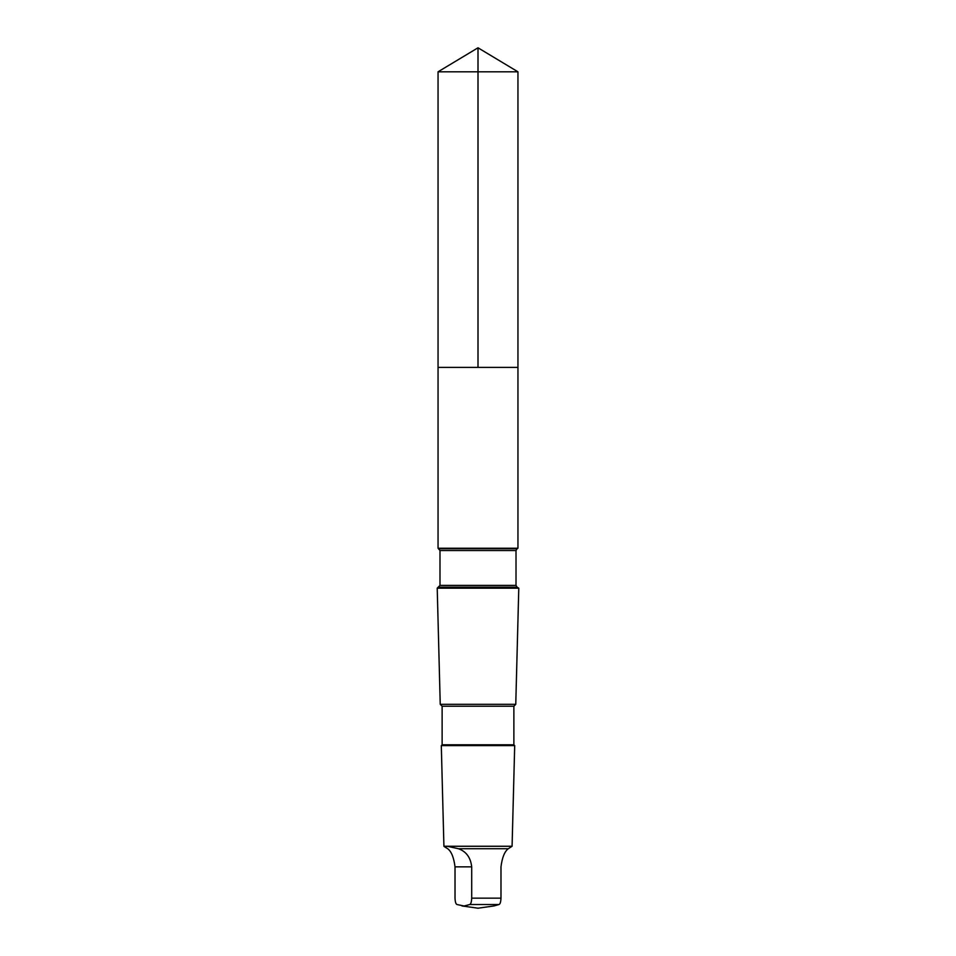 <?xml version="1.0" encoding="UTF-8"?>
<svg xmlns="http://www.w3.org/2000/svg" width="956" height="956" viewBox="0 0 956 956"><rect width="100%" height="100%" fill="white"/><g stroke="black" fill="none" stroke-linecap="round" stroke-linejoin="round"><path stroke-width="1.43" d="M442.258 367.391L517.949 367.391L517.949 71.808L438.051 71.808L438.051 367.391L517.949 367.391L517.949 548.23L438.051 548.23L438.051 367.391L442.258 367.391M447.719 848.725C451.411 851.497 453.837 857.532 455.02 866.853L455.02 898.15C455.175 901.902 455.833 904.029 457.004 904.531L464.09 906.013L469.719 904.531C470.878 904.041 471.547 901.914 471.702 898.15L471.702 866.853C470.651 857.556 466.241 851.509 458.474 848.725L447.587 846.347L444.217 846.562L447.719 848.725M438.959 587.163L517.041 587.163L518.785 588.167L437.215 588.167L439.987 585.383L439.987 550.537L438.051 548.23M513.874 706.209L442.126 706.209L442.126 744.784L513.874 744.784L513.874 706.209L515.762 704.309L440.238 704.309L437.215 588.167M513.874 744.784L514.698 745.608L441.302 745.608L442.126 744.784M458.474 848.725L508.281 848.725L512.081 846.263L443.919 846.263L441.302 745.608M508.281 848.725C504.589 851.497 502.163 857.532 500.98 866.853L500.98 898.15C500.825 901.902 500.167 904.029 498.996 904.531L494.037 905.941M478 367.391L478 47.8L438.051 71.808M517.041 587.163L516.013 585.383L516.013 550.537L517.041 548.744L438.959 548.744M516.013 550.537L439.987 550.537M516.013 585.383L439.987 585.383M500.98 898.15L471.702 898.15M498.996 904.531L469.719 904.531M471.702 866.853L455.02 866.853M478 47.8L517.949 71.808M517.041 548.744L517.949 548.23M515.762 704.309L518.785 588.167M442.126 706.209L440.238 704.309M512.081 846.263L514.698 745.608M461.963 905.941L478 908.2L494.109 905.941"/></g></svg>
